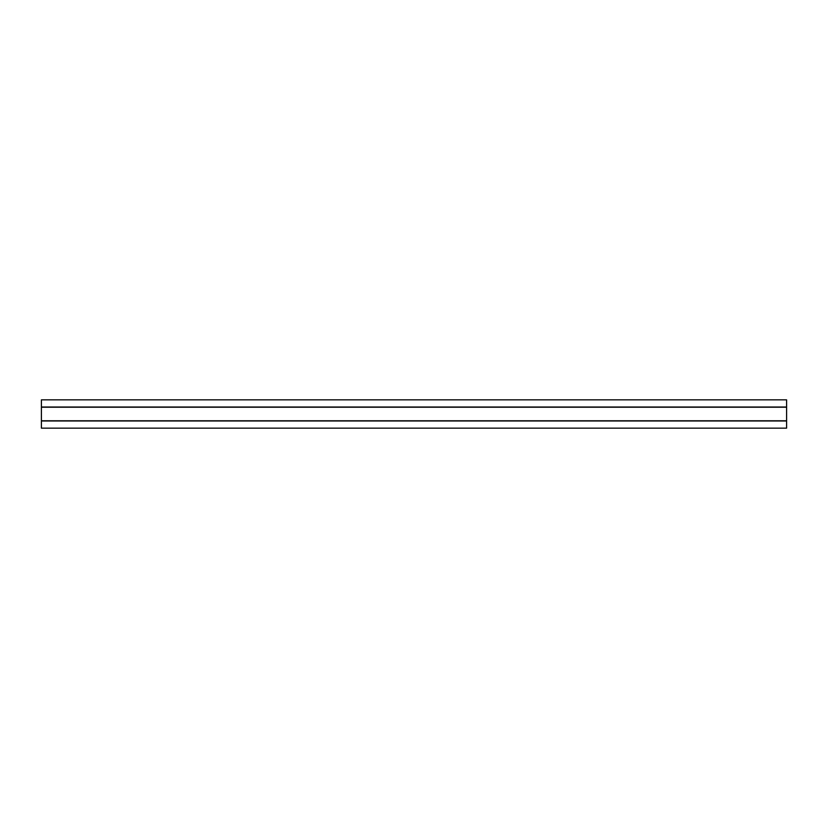 <?xml version="1.0" encoding="UTF-8"?>
<svg xmlns="http://www.w3.org/2000/svg" width="828" height="828" viewBox="0 0 828 828"><rect width="100%" height="100%" fill="white"/><g stroke="black" fill="none" stroke-linecap="round" stroke-linejoin="round"><path stroke-width="1.24" d="M786.6 399.841L786.6 407.024L41.4 407.024L786.6 407.024L786.6 399.841L41.4 399.841L41.4 407.21L786.6 407.024L786.6 420.79L41.4 420.79L786.6 420.79L786.6 407.21L41.4 407.21L41.4 420.976L786.6 420.79L786.6 428.159L786.6 420.976L41.4 420.976L41.4 428.159L786.6 428.159L41.4 428.159L41.4 399.852"/></g></svg>
